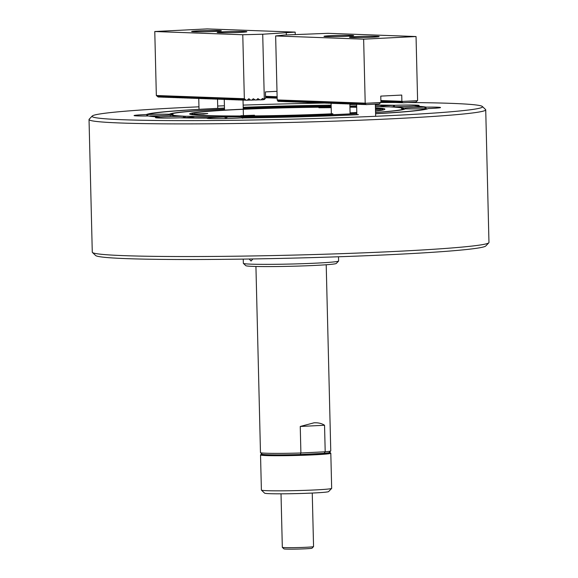 <?xml version="1.0" encoding="UTF-8"?>
<svg xmlns="http://www.w3.org/2000/svg" width="578" height="578" viewBox="0 0 578 578"><rect width="100%" height="100%" fill="white"/><g stroke="black" fill="none" stroke-linecap="round" stroke-linejoin="round"><path stroke-width="0.87" d="M332.863 113.859A97.639 3.865 178.6 0 1 205.428 115.658A97.639 3.865 178.6 0 1 189.772 114.09A97.639 3.865 178.6 0 1 331.187 107.031M349.943 107.067A97.639 3.865 178.6 0 1 356.677 107.147M488.815 242.789L485.773 245.982A195.277 7.724 178.6 0 1 342.494 256.632A195.277 7.724 178.6 0 1 126.943 258.648A195.277 7.724 178.6 0 1 95.637 255.519L92.437 252.478A198.406 7.846 -1.4 0 0 124.248 255.657A198.406 7.846 -1.4 0 0 343.245 253.605A198.406 7.846 -1.4 0 0 488.815 242.789A198.406 7.846 -1.4 0 0 488.966 242.478L485.722 109.827A198.406 7.846 178.6 0 1 343.78 120.824A198.406 7.846 178.6 0 1 121.004 123.013A198.406 7.846 178.6 0 1 89.034 119.523A198.406 7.846 178.6 0 1 89.185 119.213L92.227 116.019A195.277 7.724 -1.4 0 0 123.547 119.754A195.277 7.724 -1.4 0 0 346.511 117.471A195.277 7.724 -1.4 0 0 482.363 106.482A195.277 7.724 -1.4 0 0 451.057 103.354A195.277 7.724 -1.4 0 0 407.736 102.537M482.363 106.482L485.563 109.524A198.406 7.846 178.6 0 1 485.722 109.827M224.495 109.141A117.948 4.667 178.6 0 0 169.47 114.256A19.529 0.773 -1.4 0 0 148.019 114.487L147.246 115.875L146.407 114.552A19.529 0.773 -1.4 0 0 134.082 115.571A19.529 0.773 -1.4 0 0 137.224 115.911A19.529 0.773 -1.4 0 0 148.329 115.968A141.386 5.592 178.6 0 0 159.694 117.074A19.529 0.773 -1.4 0 0 155.475 117.659A19.529 0.773 -1.4 0 0 158.625 117.999A19.529 0.773 -1.4 0 0 179.83 117.811A141.386 5.592 178.6 0 0 207.177 118.122A19.529 0.773 -1.4 0 0 206.967 118.237A19.529 0.773 -1.4 0 0 210.11 118.577A19.529 0.773 -1.4 0 0 240.13 117.977A141.386 5.592 178.6 0 0 358.36 114.654M183.06 116.279A19.529 0.773 -1.4 0 0 160.807 116.994A139.818 5.527 178.6 0 1 149.991 115.94A19.529 0.773 -1.4 0 0 170.568 115.065A117.948 4.667 178.6 0 0 183.06 116.279L184.295 117.623L185.581 116.272A116.388 4.602 178.6 0 1 171.803 114.928A19.529 0.773 -1.4 0 0 173.125 114.617A19.529 0.773 -1.4 0 0 170.965 114.314A116.388 4.602 178.6 0 1 170.98 114.292A116.388 4.602 178.6 0 1 224.502 109.213M224.575 117.038A117.948 4.667 178.6 0 1 194.519 116.698A19.529 0.773 -1.4 0 1 194.519 116.705A19.529 0.773 -1.4 0 1 181.47 117.753A139.818 5.527 178.6 0 0 207.495 118.042A19.529 0.773 -1.4 0 1 224.575 117.038L225.955 118.353L227.45 116.966A116.388 4.602 178.6 0 1 194.295 116.59A19.529 0.773 -1.4 0 0 191.376 116.359A19.529 0.773 -1.4 0 0 185.581 116.272M331.143 105.384A19.529 0.773 -1.4 0 0 328.593 105.832A19.529 0.773 -1.4 0 0 331.165 106.15M356.604 104.452A19.529 0.773 -1.4 0 0 349.878 104.539M403.971 109.387L403.639 108.794A116.388 4.602 178.6 0 1 375.555 112.399M375.411 106.395A116.388 4.602 178.6 0 1 380.31 106.518A19.529 0.773 -1.4 0 0 383.228 106.749A19.529 0.773 -1.4 0 0 389.03 106.836A116.388 4.602 178.6 0 1 402.808 108.18A19.529 0.773 -1.4 0 0 401.479 108.498A19.529 0.773 -1.4 0 0 403.639 108.794M402.808 108.18L403.097 108.765M424.613 107.168A19.529 0.773 -1.4 0 0 404.036 108.05A117.948 4.667 178.6 0 0 391.544 106.829A19.529 0.773 -1.4 0 0 413.797 106.114A139.818 5.527 178.6 0 1 424.613 107.168L425.473 108.505L426.275 107.147A19.529 0.773 -1.4 0 1 437.38 107.197A19.529 0.773 -1.4 0 1 440.53 107.537A19.529 0.773 -1.4 0 1 428.204 108.563A141.386 5.592 178.6 0 1 375.584 113.772M375.375 105.109A139.818 5.527 178.6 0 1 393.141 105.362A19.529 0.773 -1.4 0 0 380.086 106.41L380.086 106.41A117.948 4.667 178.6 0 0 375.404 106.301M393.141 105.362L393.972 106.684L394.774 105.297A19.529 0.773 -1.4 0 1 415.979 105.109A19.529 0.773 -1.4 0 1 419.129 105.456A19.529 0.773 -1.4 0 1 414.91 106.034A141.386 5.592 178.6 0 1 426.275 107.147M356.828 113.548A116.388 4.602 178.6 0 1 241.705 116.908A19.529 0.773 -1.4 0 0 227.45 116.966M241.705 116.908L242.652 118.28M375.555 112.493A117.948 4.667 178.6 0 0 405.135 108.852A19.529 0.773 -1.4 0 0 426.586 108.621A139.818 5.527 178.6 0 1 375.584 113.693M358.36 114.588A139.818 5.527 178.6 0 1 241.301 117.905A19.529 0.773 -1.4 0 0 246.011 117.283A19.529 0.773 -1.4 0 0 243.338 116.958A117.948 4.667 178.6 0 0 356.836 113.628M148.019 114.487A139.818 5.527 178.6 0 1 224.474 108.144M243.208 107.385A139.818 5.527 178.6 0 1 331.143 105.232M243.23 108.303A117.948 4.667 178.6 0 1 331.165 106.157M356.648 106.092A117.948 4.667 178.6 0 0 350.03 106.07A19.529 0.773 -1.4 0 0 356.64 105.839M396.002 102.487A195.277 7.724 -1.4 0 0 395.525 102.487M394.781 102.487A195.277 7.724 -1.4 0 0 380.823 102.494M324.879 103.057A195.277 7.724 -1.4 0 0 324.33 103.065M323.752 103.079A195.277 7.724 -1.4 0 0 243.15 105.109M224.416 105.774A195.277 7.724 -1.4 0 0 217.689 106.034M198.955 106.822A195.277 7.724 -1.4 0 0 92.227 116.019M375.375 105.03A141.386 5.592 178.6 0 1 394.774 105.297M146.407 114.552A141.386 5.592 178.6 0 1 224.474 108.079M243.208 107.32A141.386 5.592 178.6 0 1 331.143 105.167M170.25 115.636L170.965 114.314M171.803 114.928L171.659 115.289M375.44 107.746A97.639 3.865 178.6 0 1 384.84 109.321A97.639 3.865 178.6 0 1 375.519 111.055M356.807 112.573A97.639 3.865 178.6 0 1 350.087 112.985M349.914 106.15A116.388 4.602 178.6 0 1 356.648 106.164M243.23 108.368A116.388 4.602 178.6 0 1 331.165 106.222M89.034 119.523L92.278 252.174A198.406 7.846 -1.4 0 0 92.437 252.478M252.904 258.944L251.054 261.025L249.161 259.009M338.585 261.061L336.295 263.452A45.308 1.792 178.6 0 1 315.696 265.389A45.308 1.792 178.6 0 1 270.237 266.588A45.308 1.792 178.6 0 1 245.787 265.663L243.389 263.387A47.649 1.886 -1.4 0 0 269.102 264.356A47.649 1.886 -1.4 0 0 316.917 263.098A47.649 1.886 -1.4 0 0 338.585 261.061A47.649 1.886 -1.4 0 0 338.614 260.981L338.513 256.769M243.244 259.096L243.352 263.315A47.649 1.886 -1.4 0 0 243.389 263.387M375.483 109.502L380.505 109.105L375.469 108.946M254.508 115.224L240.867 115.716L250.397 115.766L254.508 115.224M331.194 107.233L318.904 107.754L331.201 107.674M207.748 113.512L194.107 114.011L203.629 114.054L207.748 113.512M331.187 107.14A95.298 3.771 -1.4 0 0 192.106 113.736A95.298 3.771 -1.4 0 0 207.394 115.557A95.298 3.771 -1.4 0 0 332.856 113.758M350.08 112.862A95.298 3.771 -1.4 0 0 356.799 112.435M375.519 110.824A95.298 3.771 -1.4 0 0 382.491 109.083A95.298 3.771 -1.4 0 0 375.447 107.978M382.491 109.083L383.293 109.842A96.078 3.8 178.6 0 1 383.344 109.899M356.677 107.277A95.298 3.771 -1.4 0 0 349.943 107.183M191.296 114.596A96.078 3.8 178.6 0 1 191.347 114.531L192.106 113.736M351.886 37.541A14.84 0.585 -1.4 0 0 368.554 37.382A14.84 0.585 -1.4 0 0 379.168 36.559A14.84 0.585 -1.4 0 0 376.777 36.298A14.84 0.585 -1.4 0 0 360.116 36.457A14.84 0.585 -1.4 0 0 349.495 37.281A14.84 0.585 -1.4 0 0 351.886 37.541M326.382 36.609A14.84 0.585 -1.4 0 0 343.043 36.443A14.84 0.585 -1.4 0 0 353.664 35.626A14.84 0.585 -1.4 0 0 351.272 35.359A14.84 0.585 -1.4 0 0 334.604 35.525A14.84 0.585 -1.4 0 0 323.991 36.349A14.84 0.585 -1.4 0 0 326.382 36.609M278.061 101.403L277.332 100.153L279.044 101.439L278.61 100.196L280.612 101.497L280.034 100.247L281.594 101.533L281.161 100.29L283.162 101.591L282.584 100.341L284.441 101.641L283.856 100.391L285.416 101.677L284.983 100.428L286.695 101.721L286.262 100.478L288.263 101.779L287.533 100.521L289.246 101.815L288.812 100.572L290.813 101.873L290.084 100.615L292.092 101.916L291.507 100.666L293.068 101.952L292.634 100.709L294.643 102.01L294.058 100.76L295.618 102.046L295.185 100.803L297.193 102.104L296.608 100.854L298.465 102.154L297.887 100.904L299.447 102.19L299.014 100.94L300.726 102.234L300.293 100.991L302.294 102.292L301.564 101.034L303.277 102.328L302.843 101.085L304.844 102.385L304.115 101.128L306.116 102.429L305.538 101.179L307.099 102.465L306.665 101.222L308.666 102.523L308.088 101.273L309.649 102.559L309.216 101.316L311.224 102.617L310.639 101.367L312.199 102.653L311.766 101.41L313.775 102.711L313.045 101.453L314.75 102.747L314.316 101.504L316.325 102.805L315.595 101.547L317.3 102.841L316.867 101.598L318.875 102.898L318.146 101.641L319.851 102.935L319.417 101.692L321.426 102.992L320.696 101.735L322.697 103.036L322.119 101.786L323.68 103.072L323.246 101.829L325.248 103.13L324.67 101.88L326.23 103.166L325.797 101.923L327.798 103.224L327.22 101.974L328.781 103.26L328.347 102.017L330.349 103.318L329.626 102.06L331.331 103.354L330.898 102.111L332.899 103.411L332.177 102.154L333.882 103.448L333.448 102.205L335.45 103.505L334.727 102.248L336.728 103.549L336.15 102.299L337.711 103.585L337.277 102.342L339.279 103.643L338.701 102.393L340.261 103.679L339.828 102.436L341.829 103.737L341.251 102.487L342.812 103.773L342.378 102.53L344.38 103.83L343.65 102.573L345.362 103.867L344.929 102.624L346.93 103.924L346.2 102.667L347.913 103.961L347.479 102.718L349.48 104.018L348.751 102.761L350.759 104.062L350.174 102.812L351.735 104.098L351.301 102.855L353.31 104.156L352.725 102.906L354.285 104.192L353.852 102.949L355.86 104.25L355.275 103L356.843 104.286L356.409 103.043L358.411 104.343L357.681 103.086L359.393 104.38L358.96 103.137L360.961 104.437L360.231 103.18L361.944 104.474L361.51 103.231L363.511 104.531L362.782 103.274L364.783 104.575L364.205 103.325L366.062 104.625L365.202 103.144L277.202 99.929L278.047 101.403L278.943 101.36M279.333 101.453L280.222 101.41M280.612 101.497L281.493 101.453M281.891 101.547L282.772 101.504M283.162 101.591L284.044 101.547M284.441 101.641L285.322 101.591M285.713 101.685L286.594 101.641M286.991 101.728L287.873 101.685M288.263 101.779L289.144 101.735M289.542 101.822L290.423 101.779M290.813 101.873L291.695 101.829M292.092 101.916L292.974 101.873M293.364 101.966L294.245 101.923M294.643 102.01L295.524 101.966M295.914 102.06L296.803 102.017M297.193 102.104L298.075 102.06M298.465 102.154L299.353 102.104M299.744 102.198L300.625 102.154M301.015 102.241L301.904 102.198M302.294 102.292L303.175 102.248M303.566 102.335L304.454 102.292M304.844 102.385L305.726 102.342M306.116 102.429L307.005 102.385M307.395 102.479L308.276 102.436M308.666 102.523L309.555 102.479M309.945 102.573L310.827 102.53M311.224 102.617L312.106 102.573M312.496 102.667L313.377 102.617M313.775 102.711L314.656 102.667M315.046 102.761L315.928 102.711M316.325 102.805L317.206 102.761M317.597 102.848L318.478 102.805M318.875 102.898L319.757 102.855M320.147 102.942L321.028 102.898M321.426 102.992L322.307 102.949M322.697 103.036L323.579 102.992M323.976 103.086L324.858 103.043M325.248 103.13L326.137 103.086M326.527 103.18L327.408 103.13M327.798 103.224L328.687 103.18M329.077 103.274L329.959 103.224M330.349 103.318L331.237 103.274M331.627 103.361L332.509 103.318M332.899 103.411L333.788 103.368M334.178 103.455L335.059 103.411M335.45 103.505L336.338 103.462M336.728 103.549L337.61 103.505M338 103.599L338.889 103.556M339.279 103.643L340.16 103.599M340.558 103.693L341.439 103.65M341.829 103.737L342.711 103.693M343.108 103.787L343.989 103.737M380.916 101.988L381.942 101.952M344.38 103.83L345.261 103.787M380.895 101.085L382.044 102.031L383.221 101.995M345.658 103.874L346.54 103.83M382.34 102.039L381.755 100.789L383.315 102.075L384.493 102.046M346.93 103.924L347.812 103.881M383.611 102.089L382.882 100.832L384.594 102.125L385.772 102.089M348.209 103.968L349.09 103.924M384.89 102.133L384.16 100.883L385.866 102.169L387.043 102.133M349.48 104.018L350.362 103.975M386.162 102.183L385.432 100.926L387.144 102.219L388.322 102.183M350.759 104.062L351.641 104.018M387.441 102.227L386.711 100.969L388.416 102.263L389.594 102.227M352.031 104.112L352.912 104.069M388.712 102.27L387.983 101.02L389.695 102.306L390.873 102.277M353.31 104.156L354.191 104.112M389.991 102.32L389.261 101.063L390.966 102.357L392.151 102.32M354.581 104.206L355.47 104.163M391.263 102.364L390.533 101.114L392.245 102.4L393.423 102.371M355.86 104.25L356.742 104.206M392.541 102.414L391.812 101.157L393.524 102.451L394.702 102.414M357.132 104.3L358.02 104.25M393.813 102.458L393.235 101.208L394.796 102.494L395.973 102.465M358.411 104.343L359.292 104.3M395.092 102.508L394.362 101.251L396.075 102.544L397.252 102.508M359.682 104.387L360.571 104.343M396.364 102.552L395.785 101.302L397.346 102.588L398.524 102.559M360.961 104.437L361.842 104.394M397.642 102.602L396.913 101.345L398.625 102.638L399.803 102.602M362.233 104.481L363.121 104.437M398.914 102.646L398.191 101.396L399.897 102.682L401.074 102.646M363.511 104.531L364.393 104.488M400.193 102.696L399.463 101.439L401.175 102.732L402.353 102.696M364.783 104.575L365.672 104.531M277.202 99.929L275.641 35.944L284.521 35.02L328.044 33.322L416.044 36.537L417.605 100.521L415.842 102.133L402.743 102.783L401.883 101.309L401.732 95.067L380.772 96.114L380.924 102.357L379.161 103.968L366.062 104.625M401.464 102.739L400.742 101.482L402.743 102.783M417.338 100.767L402.021 101.461L417.475 100.688M380.88 100.543L401.883 101.309M380.656 102.602L365.339 103.296L380.794 102.523M275.641 35.944L363.641 39.167L416.044 36.537M365.202 103.144L363.641 39.167M255.931 266.48L260.476 452.617A35.15 1.387 -1.4 0 0 260.505 452.668A35.15 1.387 -1.4 0 0 300.9 453L300.249 426.47L314.02 422.807C318.254 422.605 321.758 423.421 324.547 425.256L325.197 451.786A35.15 1.387 -1.4 0 0 330.732 450.956A35.15 1.387 -1.4 0 0 330.761 450.898L326.209 264.76M330.732 450.956L329.207 452.545A33.589 1.329 178.6 0 1 324.099 453.325L300.372 454.518A33.589 1.329 178.6 0 1 262.101 454.185L260.505 452.668M300.372 454.518L300.9 453L325.197 451.786L324.099 453.325M300.249 426.47L324.547 425.256M313.551 546.593L312.026 548.19A14.06 0.556 178.6 0 1 301.709 548.956A14.06 0.556 178.6 0 1 286.189 549.1A14.06 0.556 178.6 0 1 283.935 548.876L282.339 547.352A15.62 0.621 -1.4 0 0 284.846 547.604A15.62 0.621 -1.4 0 0 302.084 547.445A15.62 0.621 -1.4 0 0 313.551 546.593A15.62 0.621 -1.4 0 0 313.558 546.564L312.25 493.056M281.016 493.814L282.324 547.33A15.62 0.621 -1.4 0 0 282.339 547.352M261.812 453.911A34.369 1.358 -1.4 0 0 261.321 454.098A34.369 1.358 -1.4 0 0 266.834 454.756A34.369 1.358 -1.4 0 0 306.073 454.359A34.369 1.358 -1.4 0 0 329.987 452.422A34.369 1.358 -1.4 0 0 329.489 452.256M329.987 452.422L330.782 453.181A35.15 1.387 178.6 0 1 330.811 453.239A35.15 1.387 178.6 0 1 305.668 455.182A35.15 1.387 178.6 0 1 266.198 455.572A35.15 1.387 178.6 0 1 260.534 454.958A35.15 1.387 178.6 0 1 260.562 454.9L261.321 454.098M331.649 488.403L328.6 491.596A32.028 1.264 178.6 0 1 305.105 493.345A32.028 1.264 178.6 0 1 269.753 493.677A32.028 1.264 178.6 0 1 264.616 493.164L261.422 490.122A35.15 1.387 -1.4 0 0 267.058 490.686A35.15 1.387 -1.4 0 0 305.856 490.325A35.15 1.387 -1.4 0 0 331.649 488.403A35.15 1.387 -1.4 0 0 331.671 488.352L330.811 453.239M260.534 454.958L261.393 490.065A35.15 1.387 -1.4 0 0 261.422 490.122M218.932 30.518A14.84 0.585 -1.4 0 0 202.264 30.685A14.84 0.585 -1.4 0 0 191.643 31.508A14.84 0.585 -1.4 0 0 194.035 31.768A14.84 0.585 -1.4 0 0 210.703 31.602A14.84 0.585 -1.4 0 0 221.316 30.786A14.84 0.585 -1.4 0 0 218.932 30.518M244.436 31.458A14.84 0.585 -1.4 0 0 227.768 31.617A14.84 0.585 -1.4 0 0 217.155 32.44A14.84 0.585 -1.4 0 0 219.546 32.7A14.84 0.585 -1.4 0 0 236.207 32.541A14.84 0.585 -1.4 0 0 246.828 31.718A14.84 0.585 -1.4 0 0 244.436 31.458M263.936 99.243L263.402 99.734L259.948 99.878L257.882 98.607L256.408 99.972L255.346 100.001L253.28 98.73L251.813 100.095L250.744 100.117L248.677 98.845L247.211 100.211L246.177 100.24L244.342 98.722L156.342 95.507L158.177 97.017L157.743 95.775L159.456 97.068L159.022 95.825L161.024 97.126L160.294 95.869L162.295 97.169L161.717 95.919L163.278 97.205L162.844 95.962L164.846 97.263L164.268 96.013L165.828 97.299L165.395 96.056L167.396 97.357L166.674 96.1L168.379 97.393L167.945 96.15L169.946 97.451L169.224 96.194L170.929 97.487L170.496 96.244L172.504 97.545L171.774 96.288L173.479 97.581L173.046 96.338L175.055 97.639L174.325 96.382L176.326 97.682L175.748 96.432L177.309 97.718L176.875 96.475L178.877 97.776L178.299 96.526L179.859 97.812L179.426 96.569L181.427 97.87L180.849 96.62L182.41 97.906L181.976 96.663L183.977 97.964L183.248 96.707L184.96 98L184.526 96.757L186.528 98.058L185.805 96.801L187.51 98.094L187.077 96.851L189.078 98.152L188.356 96.894L190.357 98.195L189.772 96.945L191.34 98.231L190.906 96.988L192.907 98.289L192.322 97.039L193.89 98.325L193.457 97.082L195.458 98.383L194.88 97.133L196.441 98.419L196.007 97.176L198.008 98.477L197.279 97.22L198.991 98.513L198.557 97.27L200.559 98.571L199.829 97.314L201.541 98.607L201.108 97.364L203.109 98.665L202.379 97.407L204.388 98.708L203.803 97.458L205.363 98.744L204.93 97.501L206.938 98.802L206.353 97.552L207.914 98.838L207.48 97.595L209.489 98.896L208.904 97.646L210.464 98.932L210.031 97.689L212.039 98.99L211.31 97.733L213.015 99.026L212.581 97.783L214.59 99.084L213.86 97.827L215.565 99.12L215.139 97.877L217.14 99.178L216.41 97.92L218.412 99.221L217.834 97.971L219.394 99.257L218.961 98.014L220.962 99.315L220.384 98.065L221.945 99.351L221.511 98.108L223.513 99.409L222.935 98.159L224.495 99.445L224.062 98.202L226.063 99.503L225.341 98.246L227.046 99.539L226.612 98.296L228.613 99.597L227.891 98.339L229.596 99.633L229.163 98.39L231.171 99.691L230.441 98.433L232.146 99.727L231.713 98.484L233.722 99.784L232.992 98.527L234.993 99.828L234.415 98.578L235.976 99.864L235.542 98.621L237.544 99.922L236.966 98.672L238.526 99.958L238.093 98.715L240.094 100.016L239.516 98.766L241.077 100.052L240.643 98.809L242.644 100.11L241.915 98.852L243.627 100.146L243.194 98.903L245.195 100.204L244.617 98.954L246.177 100.24M259.854 99.799L256.408 99.972M255.252 99.922L251.813 100.095M250.65 100.037L247.211 100.211M246.084 100.16L245.195 100.204M244.805 100.11L243.923 100.153M243.526 100.066L242.644 100.11M242.254 100.016L241.373 100.066M240.975 99.972L240.094 100.016M277.158 98.159L274.774 96.88L275.207 98.123L273.647 96.837M239.704 99.922L238.822 99.972M276.385 98.087L275.504 98.13M238.425 99.878L237.544 99.922M275.106 98.043L273.929 98.072L272.368 96.793M237.153 99.835L236.272 99.878M273.835 97.993L272.657 98.029L270.945 96.736L271.378 97.978L269.818 96.699M235.875 99.784L234.993 99.828M272.556 97.949L271.674 97.993M234.603 99.741L233.722 99.784M271.284 97.899L270.107 97.935L268.546 96.649M233.324 99.691L232.443 99.734M270.005 97.855L268.828 97.892L267.267 96.605L267.845 97.855L265.996 96.555L266.574 97.805L265.562 97.205M232.053 99.647L231.171 99.691M268.734 97.805L267.845 97.855M230.774 99.597L229.892 99.64M267.455 97.761L266.574 97.805M229.502 99.553L228.613 99.597M266.183 97.718L265.577 97.747M228.223 99.503L227.342 99.553M226.952 99.459L226.063 99.503M225.673 99.409L224.791 99.459M224.401 99.365L223.513 99.409M223.122 99.322L222.241 99.365M221.851 99.272L220.962 99.315M220.572 99.228L219.691 99.272M219.3 99.178L218.412 99.221M218.022 99.134L217.14 99.178M216.75 99.084L215.861 99.127M215.471 99.04L214.59 99.084M214.192 98.99L213.311 99.033M212.921 98.946L212.039 98.99M211.642 98.896L210.76 98.946M210.37 98.852L209.489 98.896M209.091 98.809L208.21 98.852M207.82 98.759L206.938 98.802M206.541 98.715L205.66 98.759M205.269 98.665L204.388 98.708M203.991 98.621L203.109 98.665M202.719 98.571L201.838 98.614M201.44 98.527L200.559 98.571M200.169 98.477L199.28 98.52M198.89 98.433L198.008 98.477M197.618 98.383L196.73 98.433M196.339 98.339L195.458 98.383M195.068 98.296L194.179 98.339M193.789 98.246L192.907 98.289M192.517 98.202L191.629 98.246M191.239 98.152L190.357 98.195M189.967 98.108L189.078 98.152M188.688 98.058L187.807 98.101M187.416 98.014L186.528 98.058M186.138 97.964L185.256 98.007M184.859 97.92L183.977 97.964M183.587 97.87L182.706 97.92M182.308 97.827L181.427 97.87M181.037 97.783L180.155 97.827M179.758 97.733L178.877 97.776M178.486 97.689L177.605 97.733M177.208 97.639L176.326 97.682M175.936 97.595L175.055 97.639M174.657 97.545L173.776 97.588M173.386 97.501L172.504 97.545M172.107 97.451L171.225 97.494M170.835 97.407L169.946 97.451M169.556 97.357L168.675 97.407M168.285 97.314L167.396 97.357M167.006 97.263L166.124 97.314M165.734 97.22L164.846 97.263M164.455 97.176L163.574 97.22M163.184 97.126L162.295 97.169M161.905 97.082L161.024 97.126M160.633 97.032L159.745 97.075M244.342 98.722L242.774 34.745L154.774 31.523L156.342 95.507M159.355 96.988L158.473 97.032M295.235 34.485L295.177 32.115L262.715 34.225L264.312 99.561L265.584 98.137L265.432 91.895L276.992 91.317M277.122 96.743L265.54 96.324M269.124 97.899L268.532 96.642M270.403 97.949L269.803 96.685M272.953 98.036L272.354 96.779M274.225 98.087L273.632 96.822M276.775 98.181L276.046 96.923L277.151 97.718M295.177 32.115L207.177 28.9L154.774 31.523M262.715 34.225L242.774 34.745M286.341 34.933L286.291 33.04M249.212 98.838L248.677 98.845L249.197 98.824M264.312 99.561L262.484 98.491L261.01 99.849M263.012 98.477L262.484 98.491L262.997 98.462M356.857 114.726L356.604 104.213M375.649 116.286L375.353 104.156M331.353 113.823L331.093 103.281M350.109 113.902L349.863 103.997M243.403 115.434L243.027 100.088M224.524 110.131L224.257 99.373M217.747 108.454L217.523 99.156M199.02 109.343L198.753 98.441"/></g></svg>
